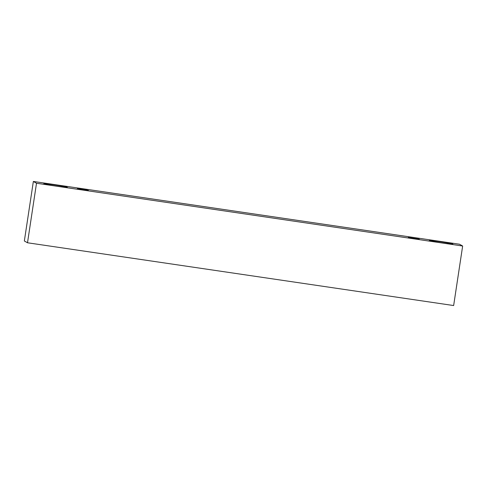 <?xml version="1.0" encoding="UTF-8"?>
<svg xmlns="http://www.w3.org/2000/svg" width="487" height="487" viewBox="0 0 487 487"><rect width="100%" height="100%" fill="white"/><g stroke="black" fill="none" stroke-linecap="round" stroke-linejoin="round"><path stroke-width="0.73" d="M82.358 189.254L88.354 190.374L82.839 189.753L77.384 188.719L82.358 189.254M67.261 187.245A11.895 0.457 -171.4 0 1 67.309 187.3A11.895 0.457 -171.4 0 1 55.481 185.973A11.895 0.457 -171.4 0 1 43.793 183.745A11.895 0.457 -171.4 0 1 54.453 184.896A11.895 0.457 -171.4 0 1 67.261 187.245M452.819 244.048A11.895 0.457 -171.4 0 1 452.867 244.097A11.895 0.457 -171.4 0 1 441.045 242.776A11.895 0.457 -171.4 0 1 429.351 240.541A11.895 0.457 -171.4 0 1 440.011 241.698A11.895 0.457 -171.4 0 1 452.819 244.048M419.258 239.105L408.307 237.467L419.258 239.105M462.65 246.02L36.507 183.24L33.353 181.45L459.497 244.224L462.65 246.02L453.647 305.55L27.503 242.776L24.35 240.98L33.353 181.45M27.503 242.776L36.507 183.24"/></g></svg>
